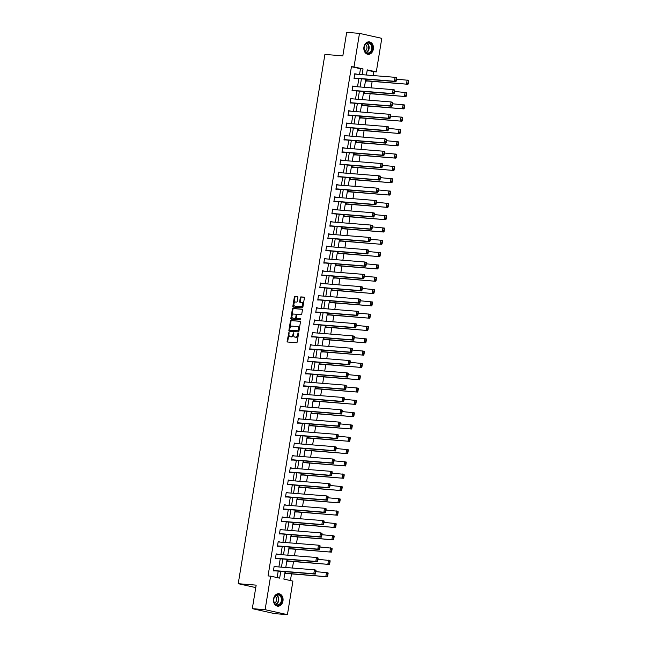 <?xml version="1.0" encoding="UTF-8"?>
<svg xmlns="http://www.w3.org/2000/svg" width="647" height="647" viewBox="0 0 647 647"><rect width="100%" height="100%" fill="white"/><g stroke="black" fill="none" stroke-linecap="round" stroke-linejoin="round"><path stroke-width="0.97" d="M288.91 332.445L287.122 341.195A0.784 0.501 -77.4 0 0 287.494 342.004L296.544 342.732A0.784 0.501 -77.4 0 0 297.175 341.996L298.526 333.771L298.259 333.197L297.644 334.774A2.515 1.601 -77.4 0 1 295.63 337.127L294.878 337.063A2.515 1.601 -77.4 0 1 294.741 337.047A2.515 1.601 -77.4 0 1 293.673 334.459L293.617 332.825L292.97 334.402A2.515 1.601 -77.4 0 1 290.956 336.747L290.204 336.691A2.515 1.601 -77.4 0 1 290.058 336.666A2.515 1.601 -77.4 0 1 288.999 334.078L288.91 332.445M289.177 332.801L287.721 341.325A0.784 0.501 -77.4 0 0 287.883 342.037M298.534 333.553L298.251 334.911L297.644 334.774M293.859 333.173L293.576 334.531L292.97 334.402M373.343 49.14A6.252 4.796 -85.4 0 1 368.143 54.324A6.252 4.796 -85.4 0 1 363.938 47.045A6.252 4.796 -85.4 0 1 369.138 41.861A6.252 4.796 -85.4 0 1 373.343 49.14M282.974 600.982A6.252 4.796 -85.4 0 1 277.773 606.166A6.252 4.796 -85.4 0 1 273.568 598.887A6.252 4.796 -85.4 0 1 278.776 593.703A6.252 4.796 -85.4 0 1 282.974 600.982M297.879 297.434A0.784 0.501 -77.4 0 0 297.499 296.617L294.959 296.415A0.784 0.501 -77.4 0 0 294.336 297.151L292.84 306.29A0.784 0.501 -77.4 0 0 293.212 307.107L302.262 307.835A0.784 0.501 -77.4 0 0 302.893 307.099L304.389 297.96A0.784 0.501 -77.4 0 0 304.017 297.143L300.944 296.892A0.784 0.501 -77.4 0 0 300.313 297.628L299.674 301.542A0.784 0.501 -77.4 0 0 300.054 302.359L301.575 302.481A2.103 1.343 -77.4 0 1 301.688 302.497A2.103 1.343 -77.4 0 1 302.561 304.753A2.103 1.343 -77.4 0 1 300.895 306.621L294.935 306.144A2.103 1.343 -77.4 0 1 294.822 306.128A2.103 1.343 -77.4 0 1 293.948 303.872A2.103 1.343 -77.4 0 1 295.614 302.003L296.609 302.084A0.784 0.501 -77.4 0 0 297.24 301.348L297.879 297.434M285.092 571.665L283.871 579.089L292.913 581.111L287.422 614.65L274.619 613.623L252.306 608.657L256.163 585.139L238.233 583.699L324.899 54.429L342.829 55.868L346.687 32.35L359.489 33.377L381.795 38.343L376.303 71.89L367.261 69.876L366.42 75.02M252.306 608.657L265.116 609.684L270.608 576.137L279.65 578.151L280.774 571.317M359.538 74.462L360.476 68.728L351.434 66.714L268.044 575.935L270.608 576.137M351.434 66.714L353.998 66.916L359.489 33.377M291.021 320.508A0.784 0.501 -77.4 0 0 290.39 321.244L288.894 330.382A0.784 0.501 -77.4 0 0 289.266 331.199L298.316 331.927A0.784 0.501 -77.4 0 0 298.946 331.191L300.443 322.052A0.784 0.501 -77.4 0 0 300.071 321.236L291.619 320.645A0.784 0.501 -77.4 0 0 290.988 321.381L289.492 330.52A0.784 0.501 -77.4 0 0 289.654 331.232M290.867 318.34L292.363 309.193A0.784 0.501 -77.4 0 1 292.994 308.465L302.044 309.185A0.784 0.501 -77.4 0 1 302.416 310.002L301.777 313.916A0.784 0.501 -77.4 0 1 301.146 314.652L297.474 314.353A0.784 0.501 -77.4 0 0 296.844 315.089L296.423 317.685A0.784 0.501 -77.4 0 0 296.795 318.502L300.653 318.809L300.443 319.893L291.239 319.157A0.784 0.501 -77.4 0 1 290.867 318.34L291.465 318.47L292.962 309.331L292.363 309.193M238.233 583.699L255.759 587.597M277.151 577.593L278.21 571.107M278.889 566.95L280.224 558.798M280.911 554.641L282.246 546.489M282.925 542.323L284.259 534.171M284.939 530.014L286.273 521.862M286.961 517.705L288.295 509.545M288.974 505.388L290.309 497.236M290.988 493.079L292.323 484.926M293.002 480.77L294.345 472.609M295.024 468.452L296.358 460.3M297.038 456.143L298.372 447.991M299.051 443.826L300.386 435.674M301.073 431.517L302.408 423.364M303.087 419.207L304.422 411.055M305.101 406.89L306.435 398.738M307.123 394.581L308.457 386.429M309.137 382.272L310.471 374.112M311.15 369.955L312.485 361.802M313.164 357.645L314.507 349.493M315.186 345.328L316.52 337.176M317.2 333.019L318.534 324.867M319.214 320.71L320.548 312.558M321.236 308.393L322.57 300.24M323.249 296.083L324.584 287.931M325.263 283.774L326.598 275.614M327.285 271.457L328.619 263.305M329.299 259.148L330.633 250.996M331.313 246.839L332.647 238.678M333.326 234.521L334.669 226.369M335.348 222.212L336.683 214.06M337.362 209.895L338.696 201.743M339.376 197.586L340.71 189.434M341.398 185.277L342.732 177.116M343.411 172.959L344.746 164.807M345.425 160.65L346.76 152.498M347.439 148.341L348.782 140.181M349.461 136.024L350.795 127.871M351.475 123.714L352.809 115.562M353.488 111.397L354.823 103.245M355.51 99.088L356.845 90.936M357.524 86.779L358.859 78.619M275.654 566.691L274.174 566.174L273.398 570.913L274.975 570.848M277.668 554.382L276.196 553.864L275.42 558.596L276.989 558.539M279.69 542.065L278.21 541.547L277.434 546.286L279.003 546.222M281.704 529.756L280.224 529.238L279.447 533.969L281.024 533.912M283.718 517.446L282.238 516.921L281.469 521.66L283.038 521.603M285.731 505.129L284.259 504.611L283.483 509.351L285.052 509.286M287.753 492.82L286.273 492.302L285.497 497.033L287.074 496.977M289.767 480.503L288.287 479.985L287.519 484.724L289.088 484.668M291.781 468.193L290.309 467.676L289.532 472.415L291.101 472.35M293.803 455.884L292.323 455.367L291.546 460.098L293.115 460.041M295.816 443.567L294.336 443.049L293.56 447.789L295.137 447.732M297.83 431.258L296.358 430.74L295.582 435.471L297.151 435.415M299.852 418.949L298.372 418.431L297.596 423.162L299.165 423.106M301.866 406.631L300.386 406.114L299.61 410.853L301.187 410.788M303.88 394.322L302.4 393.805L301.631 398.536L303.2 398.479M305.894 382.005L304.422 381.487L303.645 386.227L305.214 386.17M307.915 369.696L306.435 369.178L305.659 373.917L307.236 373.853M309.929 357.387L308.449 356.869L307.673 361.6L309.25 361.544M311.943 345.069L310.471 344.552L309.695 349.291L311.264 349.234M313.965 332.76L312.485 332.243L311.708 336.974L313.277 336.917M315.979 320.451L314.499 319.933L313.722 324.665L315.299 324.608M317.992 308.134L316.52 307.616L315.744 312.355L317.313 312.291M320.014 295.825L318.534 295.307L317.758 300.038L319.327 299.982M322.028 283.515L320.548 282.99L319.772 287.729L321.349 287.672M324.042 271.198L322.562 270.681L321.794 275.42L323.363 275.355M326.056 258.889L324.584 258.371L323.807 263.103L325.376 263.046M328.078 246.572L326.598 246.054L325.821 250.793L327.398 250.737M330.091 234.263L328.611 233.745L327.835 238.476L329.412 238.419M332.105 221.953L330.633 221.436L329.857 226.167L331.426 226.11M334.127 209.636L332.647 209.118L331.871 213.858L333.44 213.793M336.141 197.327L334.661 196.809L333.884 201.54L335.461 201.484M338.155 185.018L336.683 184.492L335.906 189.231L337.475 189.175M340.176 172.7L338.696 172.183L337.92 176.922L339.489 176.857M342.19 160.391L340.71 159.874L339.934 164.605L341.511 164.548M344.204 148.074L342.724 147.556L341.956 152.296L343.525 152.239M346.218 135.765L344.746 135.247L343.969 139.987L345.538 139.922M348.24 123.456L346.76 122.938L345.983 127.669L347.552 127.613M350.253 111.138L348.773 110.621L347.997 115.36L349.574 115.295M352.267 98.829L350.795 98.312L350.019 103.043L351.588 102.986M354.289 86.52L352.809 86.002L352.033 90.734L353.602 90.677M356.303 74.203L354.823 73.685L354.046 78.424L355.624 78.36M290.414 580.553L291.506 573.897M292.46 568.042L293.52 561.58M294.474 555.724L295.533 549.271M296.496 543.415L297.555 536.961M298.51 531.106L299.569 524.644M300.523 518.789L301.583 512.335M302.545 506.48L303.597 500.018M304.559 494.171L305.619 487.709M306.573 481.853L307.632 475.399M308.595 469.544L309.646 463.082M310.609 457.227L311.668 450.773M312.622 444.918L313.682 438.464M314.636 432.608L315.696 426.147M316.658 420.291L317.717 413.837M318.672 407.982L319.731 401.52M320.686 395.673L321.745 389.211M322.707 383.356L323.759 376.902M324.721 371.046L325.781 364.584M326.735 358.729L327.794 352.275M328.757 346.42L329.808 339.966M330.771 334.111L331.83 327.649M332.784 321.794L333.844 315.34M334.798 309.484L335.858 303.022M336.82 297.175L337.871 290.713M338.834 284.858L339.893 278.404M340.848 272.549L341.907 266.087M342.87 260.231L343.921 253.778M344.883 247.922L345.943 241.468M346.897 235.613L347.957 229.151M348.919 223.296L349.97 216.842M350.933 210.987L351.992 204.525M352.947 198.678L354.006 192.216M354.96 186.36L356.02 179.906M356.982 174.051L358.034 167.589M358.996 161.742L360.055 155.28M361.01 149.425L362.069 142.971M363.032 137.115L364.083 130.654M365.045 124.798L366.105 118.344M367.059 112.489L368.119 106.035M369.073 100.18L370.133 93.718M371.095 87.863L372.154 81.409M373.109 75.553L373.74 71.68L367.205 70.224M285.764 571.713L285.456 573.598L287.033 573.533M287.786 559.404L287.478 561.281L289.047 561.224M289.799 547.095L289.492 548.971L291.061 548.915M291.813 534.778L291.506 536.654L293.083 536.598M293.835 522.469L293.528 524.345L295.097 524.288M295.849 510.151L295.542 512.036L297.11 511.971M297.863 497.842L297.555 499.719L299.132 499.662M299.876 485.533L299.569 487.409L301.146 487.353M301.898 473.216L301.591 475.1L303.16 475.035M303.912 460.907L303.605 462.783L305.174 462.726M305.926 448.597L305.619 450.474L307.196 450.417M307.948 436.28L307.64 438.156L309.209 438.1M309.962 423.971L309.654 425.847L311.223 425.791M311.975 411.654L311.668 413.538L313.245 413.473M313.997 399.345L313.69 401.221L315.259 401.164M316.011 387.035L315.704 388.912L317.273 388.855M318.025 374.718L317.717 376.603L319.286 376.538M320.039 362.409L319.731 364.285L321.308 364.229M322.06 350.1L321.753 351.976L323.322 351.919M324.074 337.783L323.767 339.667L325.336 339.602M326.088 325.473L325.781 327.35L327.358 327.293M328.11 313.156L327.803 315.04L329.372 314.976M330.124 300.847L329.816 302.723L331.385 302.667M332.137 288.538L331.83 290.414L333.407 290.357M334.159 276.22L333.852 278.105L335.421 278.04M336.173 263.911L335.866 265.788L337.435 265.731M338.187 251.602L337.88 253.478L339.449 253.422M340.201 239.285L339.893 241.169L341.47 241.105M342.223 226.976L341.915 228.852L343.484 228.795M344.236 214.667L343.929 216.543L345.498 216.486M346.25 202.349L345.943 204.226L347.52 204.169M348.272 190.04L347.965 191.916L349.534 191.86M350.286 177.723L349.978 179.607L351.547 179.542M352.3 165.414L351.992 167.29L353.569 167.233M354.321 153.104L354.006 154.981L355.583 154.924M356.335 140.787L356.028 142.672L357.597 142.607M358.349 128.478L358.042 130.354L359.611 130.298M360.363 116.169L360.055 118.045L361.633 117.989M362.385 103.852L362.077 105.728L363.646 105.671M364.398 91.542L364.091 93.419L365.66 93.362M366.412 79.225L366.105 81.11L367.682 81.045M287.422 614.65L265.116 609.684M373.74 71.68L376.303 71.89M365.741 79.177L364.407 87.329M363.719 91.486L362.385 99.638M361.705 103.795L360.371 111.955M359.692 116.112L358.357 124.264M357.67 128.421L356.335 136.574M355.656 140.739L354.321 148.891M353.642 153.048L352.308 161.2M351.628 165.357L350.286 173.517M349.606 177.674L348.272 185.826M347.593 189.983L346.258 198.136M345.579 202.293L344.244 210.453M343.557 214.61L342.223 222.762M341.543 226.919L340.209 235.071M339.529 239.236L338.195 247.389M337.508 251.546L336.173 259.698M335.494 263.855L334.159 272.007M333.48 276.172L332.146 284.324M331.466 288.481L330.124 296.633M329.444 300.79L328.11 308.951M327.431 313.108L326.096 321.26M325.417 325.417L324.082 333.569M323.395 337.726L322.06 345.886M321.381 350.043L320.047 358.195M319.367 362.352L318.033 370.505M317.345 374.67L316.011 382.822M315.332 386.979L313.997 395.131M313.318 399.288L311.983 407.448M311.304 411.605L309.962 419.757M309.282 423.914L307.948 432.067M307.268 436.224L305.934 444.384M305.255 448.541L303.92 456.693M303.233 460.85L301.898 469.002M301.219 473.167L299.885 481.319M299.205 485.476L297.871 493.629M297.191 497.786L295.849 505.946M295.169 510.103L293.835 518.255M293.156 522.412L291.821 530.564M291.142 534.721L289.807 542.882M289.12 547.038L287.786 555.191M287.106 559.348L285.772 567.5M362.102 74.672L363.04 68.938L353.998 66.916M281.453 567.16L282.788 559M283.467 554.843L284.801 546.691M285.489 542.534L286.823 534.382M287.503 530.216L288.837 522.064M289.516 517.907L290.851 509.755M291.538 505.598L292.873 497.446M293.552 493.281L294.886 485.129M295.566 480.972L296.9 472.82M297.58 468.663L298.922 460.502M299.601 456.345L300.936 448.193M301.615 444.036L302.95 435.884M303.629 431.719L304.963 423.567M305.651 419.41L306.985 411.257M307.665 407.1L308.999 398.948M309.678 394.783L311.013 386.631M311.7 382.474L313.035 374.322M313.714 370.165L315.049 362.005M315.728 357.848L317.062 349.695M317.742 345.538L319.084 337.386M319.764 333.229L321.098 325.069M321.777 320.912L323.112 312.76M323.791 308.603L325.126 300.451M325.813 296.286L327.147 288.133M327.827 283.976L329.161 275.824M329.841 271.667L331.175 263.507M331.862 259.35L333.197 251.198M333.876 247.041L335.211 238.889M335.89 234.732L337.224 226.571M337.904 222.414L339.246 214.262M339.926 210.105L341.26 201.953M341.94 197.788L343.274 189.636M343.953 185.479L345.288 177.327M345.975 173.17L347.31 165.009M347.989 160.852L349.323 152.7M350.003 148.543L351.337 140.391M352.017 136.234L353.359 128.074M354.038 123.917L355.373 115.764M356.052 111.608L357.387 103.455M358.066 99.29L359.4 91.138M360.088 86.981L361.422 78.829M360.476 68.728L363.04 68.938M275.687 566.505L274.142 566.384M277.7 554.196L276.156 554.075M279.714 541.887L278.178 541.757M281.736 529.569L280.191 529.448M283.75 517.26L282.205 517.139M285.764 504.951L284.219 504.822M287.778 492.634L286.241 492.513M289.799 480.325L288.255 480.203M291.813 468.016L290.268 467.886M293.827 455.698L292.29 455.577M295.849 443.389L294.304 443.26M297.863 431.072L296.318 430.951M299.876 418.763L298.34 418.641M301.898 406.453L300.354 406.324M303.912 394.136L302.367 394.015M305.926 381.827L304.381 381.706M307.94 369.518L306.403 369.388M309.962 357.201L308.417 357.079M311.975 344.891L310.431 344.77M313.989 332.574L312.452 332.453M316.011 320.265L314.466 320.144M318.025 307.956L316.48 307.826M320.039 295.639L318.502 295.517M322.06 283.329L320.516 283.208M324.074 271.02L322.529 270.891M326.088 258.703L324.543 258.582M328.102 246.394L326.565 246.272M330.124 234.077L328.579 233.955M332.137 221.767L330.593 221.646M334.151 209.458L332.615 209.329M336.173 197.141L334.628 197.02M338.187 184.832L336.642 184.71M340.201 172.523L338.664 172.393M342.214 160.205L340.678 160.084M344.236 147.896L342.692 147.775M346.25 135.579L344.705 135.458M348.264 123.27L346.727 123.148M350.286 110.96L348.741 110.831M352.3 98.643L350.755 98.522M354.313 86.334L352.777 86.213M356.335 74.025L354.791 73.895M290.527 336.763A2.515 1.601 -77.4 0 0 290.665 336.804A2.515 1.601 -77.4 0 0 290.802 336.828L290.204 336.691M293.576 334.531A2.515 1.601 -77.4 0 1 291.562 336.885L290.802 336.828M295.202 337.136A2.515 1.601 -77.4 0 0 295.339 337.176A2.515 1.601 -77.4 0 0 295.485 337.2L294.878 337.063M298.251 334.911A2.515 1.601 -77.4 0 1 296.237 337.257L295.485 337.2M300.281 321.341L291.619 320.645M289.735 329.59L289.969 330.156L297.943 330.795L298.566 329.161A2.515 1.601 -77.4 0 0 297.507 326.573A2.515 1.601 -77.4 0 0 297.361 326.549L291.934 326.112A2.515 1.601 -77.4 0 0 289.921 328.466L289.735 329.59M290.543 330.277L290.002 330.156M297.644 326.614L297.968 326.686A2.515 1.601 -77.4 0 1 298.105 326.711A2.515 1.601 -77.4 0 1 299.173 329.291L298.542 330.932L289.969 330.156M302.254 309.29L293.592 308.595A0.784 0.501 -77.4 0 0 292.962 309.331M297.313 318.615A0.784 0.501 -77.4 0 0 297.402 318.631L300.798 318.906M293.665 314.054A2.103 1.343 -77.4 0 0 291.999 315.922A2.103 1.343 -77.4 0 0 292.873 318.178A2.103 1.343 -77.4 0 0 292.986 318.195L295.089 318.364A0.784 0.501 -77.4 0 0 295.719 317.628L296.14 315.032A0.784 0.501 -77.4 0 0 295.768 314.216L293.665 314.054M293.358 318.275A2.103 1.343 -77.4 0 0 293.471 318.308A2.103 1.343 -77.4 0 0 293.592 318.332L292.986 318.195M295.857 314.24L296.366 314.353A0.784 0.501 -77.4 0 1 296.747 315.17L296.318 317.766A0.784 0.501 -77.4 0 1 295.687 318.494L293.592 318.332M291.465 318.47A0.784 0.501 -77.4 0 0 291.627 319.181M295.307 306.225A2.103 1.343 -77.4 0 0 295.42 306.266A2.103 1.343 -77.4 0 0 295.542 306.282L294.935 306.144M301.809 302.529L302.173 302.61A2.103 1.343 -77.4 0 1 302.295 302.634A2.103 1.343 -77.4 0 1 303.168 304.883A2.103 1.343 -77.4 0 1 301.494 306.759L295.542 306.282M304.227 297.248L301.551 297.03A0.784 0.501 -77.4 0 0 300.92 297.766L300.281 301.68A0.784 0.501 -77.4 0 0 300.443 302.392M297.717 296.722L295.566 296.552A0.784 0.501 -77.4 0 0 294.935 297.288L293.439 306.427A0.784 0.501 -77.4 0 0 293.601 307.139M285.489 573.412L327.358 576.768L285.521 573.202M315.906 571.641L328.005 572.821L327.067 576L327.665 576.129L328.118 573.371M327.067 576L325.853 576.437L326.5 572.49L327.519 573.234M327.665 576.129L327.358 576.768M274.11 566.57L314.442 569.805L315.946 570.136L315.008 573.315L315.607 573.444L316.06 570.686M273.43 570.727L315.299 574.083L313.795 573.752L314.442 569.805L315.461 570.549M273.463 570.517L313.795 573.752L315.008 573.315M315.299 574.083L315.607 573.444M276.584 594.836A5.411 4.149 -85.4 0 1 281.825 598.022A5.411 4.149 -85.4 0 1 279.14 604.969A5.411 4.149 -85.4 0 1 273.899 601.775A5.411 4.149 -85.4 0 1 276.584 594.836M278.792 604.573A5.014 3.842 94.6 0 0 281.437 599.146A5.014 3.842 94.6 0 0 278.008 594.884A5.014 3.842 94.6 0 0 276.423 595.191A5.014 3.842 94.6 0 0 273.778 600.61A5.014 3.842 94.6 0 0 277.207 604.872A5.014 3.842 94.6 0 0 278.792 604.573M274.498 603.004A3.567 2.742 94.6 0 0 274.708 602.923A3.567 2.742 94.6 0 0 276.609 599.656A3.567 2.742 94.6 0 0 275.04 596.291M277.215 606.077A6.211 4.772 94.6 0 0 277.369 606.093A6.211 4.772 94.6 0 0 279.334 605.713A6.211 4.772 94.6 0 0 282.618 598.993A6.211 4.772 94.6 0 0 278.364 593.703A6.211 4.772 94.6 0 0 278.21 593.695L278.364 593.703M372.3 48.97A5.411 4.149 -85.4 0 1 367.359 53.386A5.411 4.149 -85.4 0 1 364.164 47.158A5.411 4.149 -85.4 0 1 369.105 42.734A5.411 4.149 -85.4 0 1 372.3 48.97M364.204 47.199A5.014 3.842 94.6 0 0 367.577 53.038A5.014 3.842 94.6 0 0 371.742 48.881A5.014 3.842 94.6 0 0 368.378 43.05A5.014 3.842 94.6 0 0 364.204 47.199M364.868 51.17A3.567 2.742 94.6 0 0 366.922 48.339A3.567 2.742 94.6 0 0 365.409 44.457M367.585 54.243A6.211 4.772 94.6 0 0 367.731 54.251A6.211 4.772 94.6 0 0 372.907 49.099A6.211 4.772 94.6 0 0 368.725 41.869A6.211 4.772 94.6 0 0 368.572 41.861L368.725 41.869M287.503 561.103L329.372 564.459L287.543 560.884M317.92 559.323L330.019 560.512L329.08 563.683L329.687 563.82L330.14 561.054M329.08 563.683L327.867 564.119L328.514 560.173L329.533 560.925M329.687 563.82L329.372 564.459M289.524 548.785L331.393 552.142L289.557 548.575M319.942 547.014L332.04 548.203L331.094 551.373L331.701 551.503L332.154 548.745M331.094 551.373L329.881 551.81L330.528 547.863L331.547 548.607M331.701 551.503L331.393 552.142M276.132 554.253L316.456 557.488L317.96 557.827L317.022 560.998L317.628 561.135L318.081 558.369M275.444 558.418L317.313 561.774L315.809 561.434L316.456 557.488L317.475 558.24M275.485 558.199L315.809 561.434L317.022 560.998M317.313 561.774L317.628 561.135M278.145 541.943L318.47 545.178L319.982 545.51L319.044 548.688L319.642 548.818L320.095 546.06M277.466 546.1L319.335 549.457L317.823 549.125L318.47 545.178L319.489 545.922M277.498 545.89L317.823 549.125L319.044 548.688M319.335 549.457L319.642 548.818M291.538 536.476L333.407 539.833L291.571 536.266M321.955 534.705L334.054 535.886L333.116 539.056L333.715 539.194L334.167 536.428M333.116 539.056L331.903 539.501L332.542 535.554L333.569 536.298M333.715 539.194L333.407 539.833M293.552 524.167L335.421 527.523L293.592 523.949M323.969 522.388L336.068 523.577L335.13 526.747L335.736 526.884L336.189 524.119M335.13 526.747L333.917 527.184L334.564 523.237L335.583 523.989M335.736 526.884L335.421 527.523M295.574 511.85L337.435 515.206L295.606 511.64M325.991 510.079L338.082 511.259L337.144 514.438L337.75 514.567L338.203 511.809M337.144 514.438L335.93 514.875L336.577 510.928L337.597 511.672M337.75 514.567L337.435 515.206M280.159 529.634L320.483 532.869L321.996 533.201L321.058 536.371L321.656 536.509L322.109 533.743M279.48 533.791L321.349 537.147L319.844 536.816L320.483 532.869L321.51 533.613M279.512 533.581L319.844 536.816L321.058 536.371M321.349 537.147L321.656 536.509M282.181 517.317L322.505 520.552L324.01 520.892L323.071 524.062L323.678 524.199L324.131 521.433M281.494 521.474L323.363 524.838L321.858 524.499L322.505 520.552L323.524 521.296M281.534 521.264L321.858 524.499L323.071 524.062M323.363 524.838L323.678 524.199M284.195 505.008L324.519 508.243L326.023 508.574L325.085 511.753L325.692 511.882L326.145 509.124M283.515 509.165L325.384 512.521L323.872 512.189L324.519 508.243L325.538 508.987M283.548 508.954L323.872 512.189L325.085 511.753M325.384 512.521L325.692 511.882M286.209 492.699L326.533 495.925L328.045 496.265L327.107 499.435L327.705 499.573L328.158 496.807M285.529 496.856L327.398 500.212L325.886 499.872L326.533 495.925L327.56 496.678M285.562 496.637L325.886 499.872L327.107 499.435M327.398 500.212L327.705 499.573M288.222 480.381L328.555 483.616L330.059 483.956L329.121 487.126L329.727 487.264L330.18 484.498M287.543 484.538L329.412 487.903L327.908 487.563L328.555 483.616L329.574 484.36M287.575 484.328L327.908 487.563L329.121 487.126M329.412 487.903L329.727 487.264M290.244 468.072L330.568 471.307L332.073 471.639L331.135 474.817L331.741 474.947L332.194 472.189M289.557 472.229L331.426 475.585L329.921 475.254L330.568 471.307L331.587 472.051M289.597 472.019L329.921 475.254L331.135 474.817M331.426 475.585L331.741 474.947M292.258 455.755L332.582 458.99L334.095 459.33L333.156 462.5L333.755 462.637L334.208 459.871M291.579 459.92L333.448 463.276L331.935 462.937L332.582 458.99L333.609 459.742M291.611 459.702L331.935 462.937L333.156 462.5M333.448 463.276L333.755 462.637M294.272 443.446L334.604 446.681L336.108 447.012L335.17 450.191L335.769 450.32L336.222 447.562M293.592 447.603L335.461 450.959L333.957 450.627L334.604 446.681L335.623 447.425M293.625 447.392L333.957 450.627L335.17 450.191M335.461 450.959L335.769 450.32M296.294 431.137L336.618 434.372L338.122 434.703L337.184 437.873L337.791 438.011L338.244 435.245M295.606 435.294L337.475 438.65L335.971 438.318L336.618 434.372L337.637 435.116M295.647 435.083L335.971 438.318L337.184 437.873M337.475 438.65L337.791 438.011M298.307 418.819L338.632 422.054L340.144 422.394L339.206 425.564L339.804 425.702L340.257 422.936M297.628 422.976L339.497 426.341L337.985 426.001L338.632 422.054L339.651 422.798M297.66 422.766L337.985 426.001L339.206 425.564M339.497 426.341L339.804 425.702M300.321 406.51L340.645 409.745L342.158 410.077L341.22 413.255L341.818 413.384L342.271 410.627M299.642 410.667L341.511 414.023L340.007 413.692L340.645 409.745L341.673 410.489M299.674 410.457L340.007 413.692L341.22 413.255M341.511 414.023L341.818 413.384M302.335 394.201L342.667 397.436L344.172 397.768L343.233 400.938L343.84 401.075L344.293 398.309M301.656 398.358L343.525 401.714L342.02 401.375L342.667 397.436L343.686 398.18M301.696 398.148L342.02 401.375L343.233 400.938M343.525 401.714L343.84 401.075M304.357 381.884L344.681 385.119L346.185 385.458L345.247 388.629L345.854 388.766L346.307 386M303.678 386.041L345.547 389.405L344.034 389.065L344.681 385.119L345.7 385.863M303.71 385.83L344.034 389.065L345.247 388.629M345.547 389.405L345.854 388.766M306.371 369.574L346.695 372.809L348.207 373.141L347.269 376.319L347.868 376.449L348.321 373.691M305.691 373.731L347.56 377.088L346.048 376.756L346.695 372.809L347.722 373.554M305.724 373.521L346.048 376.756L347.269 376.319M347.56 377.088L347.868 376.449M308.384 357.257L348.717 360.492L350.221 360.832L349.283 364.002L349.89 364.14L350.334 361.374M307.705 361.422L349.574 364.779L348.07 364.439L348.717 360.492L349.736 361.244M307.737 361.204L348.07 364.439L349.283 364.002M349.574 364.779L349.89 364.14M310.406 344.948L350.731 348.183L352.235 348.523L351.297 351.693L351.903 351.822L352.356 349.065M309.719 349.105L351.588 352.461L350.084 352.13L350.731 348.183L351.75 348.927M309.759 348.895L350.084 352.13L351.297 351.693M351.588 352.461L351.903 351.822M312.42 332.639L352.744 335.874L354.257 336.205L353.319 339.376L353.917 339.513L354.37 336.747M311.741 336.796L353.61 340.152L352.097 339.821L352.744 335.874L353.772 336.618M311.773 336.586L352.097 339.821L353.319 339.376M353.61 340.152L353.917 339.513M314.434 320.322L354.766 323.557L356.271 323.896L355.332 327.067L355.931 327.204L356.384 324.438M313.755 324.487L355.624 327.843L354.119 327.503L354.766 323.557L355.785 324.309M313.787 324.268L354.119 327.503L355.332 327.067M355.624 327.843L355.931 327.204M316.456 308.012L356.78 311.247L358.284 311.579L357.346 314.757L357.953 314.887L358.406 312.129M315.768 312.169L357.637 315.526L356.133 315.194L356.78 311.247L357.799 311.991M315.809 311.959L356.133 315.194L357.346 314.757M357.637 315.526L357.953 314.887M297.588 499.541L339.457 502.897L297.62 499.33M328.005 497.769L340.104 498.95L339.165 502.121L339.764 502.258L340.217 499.492M339.165 502.121L337.944 502.557L338.591 498.619L339.618 499.363M339.764 502.258L339.457 502.897M299.601 487.223L341.47 490.588L299.634 487.013M330.019 485.452L342.117 486.641L341.179 489.811L341.786 489.949L342.231 487.183M341.179 489.811L339.966 490.248L340.613 486.301L341.632 487.045M341.786 489.949L341.47 490.588M301.615 474.914L343.484 478.27L301.656 474.704M332.032 473.143L344.131 474.324L343.193 477.502L343.8 477.632L344.253 474.874M343.193 477.502L341.98 477.939L342.627 473.992L343.646 474.736M343.8 477.632L343.484 478.27M303.637 462.605L345.506 465.961L303.669 462.387M334.054 460.826L346.153 462.015L345.215 465.185L345.813 465.322L346.266 462.556M345.215 465.185L343.994 465.622L344.641 461.675L345.66 462.427M345.813 465.322L345.506 465.961M305.651 450.288L347.52 453.644L305.683 450.077M336.068 448.517L348.167 449.705L347.229 452.876L347.827 453.005L348.28 450.247M347.229 452.876L346.016 453.312L346.663 449.366L347.682 450.11M347.827 453.005L347.52 453.644M307.665 437.979L349.534 441.335L307.705 437.768M338.082 436.207L350.181 437.388L349.243 440.558L349.849 440.696L350.302 437.938M349.243 440.558L348.029 441.003L348.676 437.057L349.695 437.801M349.849 440.696L349.534 441.335M309.687 425.669L351.556 429.026L309.719 425.451M340.104 423.89L352.194 425.079L351.256 428.249L351.863 428.387L352.316 425.621M351.256 428.249L350.043 428.686L350.69 424.739L351.709 425.491M351.863 428.387L351.556 429.026M311.7 413.352L353.569 416.708L311.733 413.142M342.117 411.581L354.216 412.762L353.278 415.94L353.877 416.07L354.33 413.312M353.278 415.94L352.065 416.377L352.704 412.43L353.731 413.174M353.877 416.07L353.569 416.708M313.714 401.043L355.583 404.399L313.755 400.833M344.131 399.272L356.23 400.453L355.292 403.623L355.899 403.76L356.351 400.994M355.292 403.623L354.079 404.068L354.726 400.121L355.745 400.865M355.899 403.76L355.583 404.399M315.736 388.726L357.597 392.09L315.768 388.515M346.153 386.955L358.244 388.143L357.306 391.314L357.912 391.451L358.365 388.685M357.306 391.314L356.093 391.75L356.74 387.804L357.759 388.548M357.912 391.451L357.597 392.09M317.75 376.417L359.619 379.773L317.782 376.206M348.167 374.645L360.266 375.826L359.328 379.005L359.926 379.134L360.379 376.376M359.328 379.005L358.106 379.441L358.753 375.495L359.781 376.239M359.926 379.134L359.619 379.773M319.764 364.107L361.633 367.464L319.796 363.889M350.181 362.328L362.28 363.517L361.341 366.687L361.94 366.825L362.393 364.059M361.341 366.687L360.128 367.124L360.775 363.177L361.794 363.929M361.94 366.825L361.633 367.464M321.777 351.79L363.646 355.154L321.818 351.58M352.194 350.019L364.293 351.208L363.355 354.378L363.962 354.507L364.415 351.75M363.355 354.378L362.142 354.815L362.789 350.868L363.808 351.612M363.962 354.507L363.646 355.154M323.799 339.481L365.668 342.837L323.832 339.271M354.216 337.71L366.315 338.891L365.377 342.069L365.976 342.198L366.428 339.44M365.377 342.069L364.156 342.506L364.803 338.559L365.822 339.303M365.976 342.198L365.668 342.837M325.813 327.172L367.682 330.528L325.845 326.953M356.23 325.392L368.329 326.581L367.391 329.752L367.989 329.889L368.442 327.123M367.391 329.752L366.178 330.188L366.817 326.242L367.844 326.994M367.989 329.889L367.682 330.528M327.827 314.854L369.696 318.211L327.867 314.644M358.244 313.083L370.343 314.264L369.405 317.442L370.011 317.572L370.464 314.814M369.405 317.442L368.192 317.879L368.839 313.932L369.858 314.677M370.011 317.572L369.696 318.211M329.849 302.545L371.718 305.902L329.881 302.335M360.266 300.774L372.357 301.955L371.418 305.125L372.025 305.263L372.478 302.497M371.418 305.125L370.205 305.57L370.852 301.623L371.871 302.367M372.025 305.263L371.718 305.902M331.862 290.228L373.731 293.592L331.895 290.018M362.28 288.457L374.378 289.646L373.44 292.816L374.039 292.954L374.492 290.188M373.44 292.816L372.219 293.253L372.866 289.306L373.893 290.05M374.039 292.954L373.731 293.592M333.876 277.919L375.745 281.275L333.909 277.709M364.293 276.148L376.392 277.328L375.454 280.507L376.061 280.636L376.514 277.878M375.454 280.507L374.241 280.944L374.888 276.997L375.907 277.741M376.061 280.636L375.745 281.275M335.898 265.61L377.759 268.966L335.93 265.391M366.315 263.83L378.406 265.019L377.468 268.19L378.074 268.327L378.527 265.561M377.468 268.19L376.255 268.626L376.902 264.68L377.921 265.432M378.074 268.327L377.759 268.966M318.47 295.703L358.794 298.938L360.306 299.27L359.36 302.44L359.967 302.578L360.419 299.812M317.79 299.86L359.659 303.217L358.147 302.877L358.794 298.938L359.813 299.682M317.823 299.65L358.147 302.877L359.36 302.44M359.659 303.217L359.967 302.578M320.483 283.386L360.808 286.621L362.32 286.961L361.382 290.131L361.98 290.268L362.433 287.503M319.804 287.543L361.673 290.907L360.169 290.568L360.808 286.621L361.835 287.365M319.836 287.333L360.169 290.568L361.382 290.131M361.673 290.907L361.98 290.268M322.497 271.077L362.83 274.312L364.334 274.643L363.396 277.822L364.002 277.951L364.455 275.193M321.818 275.234L363.687 278.59L362.183 278.259L362.83 274.312L363.849 275.056M321.858 275.024L362.183 278.259L363.396 277.822M363.687 278.59L364.002 277.951M324.519 258.76L364.843 261.995L366.348 262.334L365.409 265.505L366.016 265.642L366.469 262.876M323.84 262.925L365.709 266.281L364.196 265.941L364.843 261.995L365.862 262.747M323.872 262.706L364.196 265.941L365.409 265.505M365.709 266.281L366.016 265.642M337.912 253.292L379.781 256.657L337.944 253.082M368.329 251.521L380.428 252.71L379.49 255.88L380.088 256.018L380.541 253.252M379.49 255.88L378.269 256.317L378.916 252.37L379.943 253.114M380.088 256.018L379.781 256.657M339.926 240.983L381.795 244.34L339.958 240.773M370.343 239.212L382.442 240.393L381.504 243.571L382.102 243.701L382.555 240.943M381.504 243.571L380.29 244.008L380.937 240.061L381.956 240.805M382.102 243.701L381.795 244.34M341.94 228.674L383.808 232.03L341.98 228.456M372.357 226.895L384.455 228.084L383.517 231.254L384.124 231.391L384.577 228.626M383.517 231.254L382.304 231.691L382.951 227.744L383.97 228.496M384.124 231.391L383.808 232.03M343.961 216.357L385.83 219.713L343.994 216.147M374.378 214.586L386.477 215.774L385.539 218.945L386.138 219.074L386.591 216.316M385.539 218.945L384.318 219.382L384.965 215.435L385.984 216.179M386.138 219.074L385.83 219.713M345.975 204.048L387.844 207.404L346.008 203.837M376.392 202.276L388.491 203.457L387.553 206.628L388.151 206.765L388.604 203.999M387.553 206.628L386.34 207.072L386.979 203.126L388.006 203.87M388.151 206.765L387.844 207.404M347.989 191.73L389.858 195.095L348.029 191.52M378.406 189.959L390.505 191.148L389.567 194.318L390.173 194.456L390.626 191.69M389.567 194.318L388.354 194.755L389.001 190.808L390.02 191.561M390.173 194.456L389.858 195.095M350.011 179.421L391.88 182.778L350.043 179.211M380.428 177.65L392.519 178.831L391.581 182.009L392.187 182.139L392.64 179.381M391.581 182.009L390.367 182.446L391.014 178.499L392.033 179.243M392.187 182.139L391.88 182.778M352.025 167.112L393.894 170.468L352.057 166.902M382.442 165.333L394.541 166.522L393.602 169.692L394.201 169.829L394.654 167.063M393.602 169.692L392.381 170.129L393.028 166.19L394.055 166.934M394.201 169.829L393.894 170.468M326.533 246.45L366.857 249.685L368.369 250.025L367.431 253.195L368.03 253.325L368.483 250.567M325.853 250.607L367.722 253.964L366.21 253.632L366.857 249.685L367.884 250.429M325.886 250.397L366.21 253.632L367.431 253.195M367.722 253.964L368.03 253.325M328.547 234.141L368.879 237.376L370.383 237.708L369.445 240.878L370.052 241.016L370.496 238.258M327.867 238.298L369.736 241.655L368.232 241.323L368.879 237.376L369.898 238.12M327.9 238.088L368.232 241.323L369.445 240.878M369.736 241.655L370.052 241.016M330.568 221.824L370.893 225.059L372.397 225.399L371.459 228.569L372.065 228.706L372.518 225.94M329.881 225.989L371.75 229.345L370.246 229.006L370.893 225.059L371.912 225.811M329.921 225.771L370.246 229.006L371.459 228.569M371.75 229.345L372.065 228.706M332.582 209.515L372.907 212.75L374.419 213.081L373.481 216.26L374.079 216.389L374.532 213.631M331.903 213.672L373.772 217.028L372.26 216.696L372.907 212.75L373.934 213.494M331.935 213.461L372.26 216.696L373.481 216.26M373.772 217.028L374.079 216.389M334.596 197.206L374.928 200.441L376.433 200.772L375.495 203.942L376.093 204.08L376.546 201.314M333.917 201.363L375.786 204.719L374.281 204.387L374.928 200.441L375.947 201.185M333.949 201.152L374.281 204.387L375.495 203.942M375.786 204.719L376.093 204.08M336.618 184.888L376.942 188.123L378.446 188.463L377.508 191.633L378.115 191.771L378.568 189.005M335.93 189.045L377.799 192.41L376.295 192.07L376.942 188.123L377.961 188.867M335.971 188.835L376.295 192.07L377.508 191.633M377.799 192.41L378.115 191.771M338.632 172.579L378.956 175.814L380.46 176.146L379.522 179.324L380.129 179.454L380.582 176.696M337.952 176.736L379.821 180.092L378.309 179.761L378.956 175.814L379.975 176.558M337.985 176.526L378.309 179.761L379.522 179.324M379.821 180.092L380.129 179.454M340.645 160.27L380.97 163.497L382.482 163.837L381.544 167.007L382.142 167.144L382.595 164.378M339.966 164.427L381.835 167.783L380.331 167.444L380.97 163.497L381.997 164.249M339.998 164.209L380.331 167.444L381.544 167.007M381.835 167.783L382.142 167.144M354.038 154.795L395.907 158.159L354.071 154.584M384.455 153.024L396.554 154.212L395.616 157.383L396.223 157.52L396.668 154.754M395.616 157.383L394.403 157.819L395.05 153.873L396.069 154.617M396.223 157.52L395.907 158.159M342.659 147.953L382.992 151.188L384.496 151.527L383.558 154.698L384.164 154.827L384.617 152.069M341.98 152.11L383.849 155.474L382.345 155.134L382.992 151.188L384.011 151.932M342.02 151.899L382.345 155.134L383.558 154.698M383.849 155.474L384.164 154.827M356.052 142.486L397.921 145.842L356.093 142.275M386.469 140.714L398.568 141.895L397.63 145.074L398.237 145.203L398.689 142.445M397.63 145.074L396.417 145.51L397.064 141.564L398.083 142.308M398.237 145.203L397.921 145.842M344.681 135.644L385.005 138.879L386.51 139.21L385.572 142.389L386.178 142.518L386.631 139.76M344.002 139.801L385.863 143.157L384.358 142.825L385.005 138.879L386.024 139.623M344.034 139.59L384.358 142.825L385.572 142.389M385.863 143.157L386.178 142.518M358.074 130.176L399.943 133.533L358.106 129.958M388.491 128.397L400.59 129.586L399.652 132.756L400.25 132.894L400.703 130.128M399.652 132.756L398.431 133.193L399.078 129.246L400.105 129.998M400.25 132.894L399.943 133.533M346.695 123.326L387.019 126.561L388.532 126.901L387.593 130.071L388.192 130.209L388.645 127.443M346.016 127.491L387.885 130.848L386.372 130.508L387.019 126.561L388.046 127.313M346.048 127.273L386.372 130.508L387.593 130.071M387.885 130.848L388.192 130.209M360.088 117.859L401.957 121.215L360.12 117.649M390.505 116.088L402.604 117.277L401.666 120.447L402.264 120.577L402.717 117.819M401.666 120.447L400.453 120.884L401.1 116.937L402.119 117.681M402.264 120.577L401.957 121.215M348.709 111.017L389.041 114.252L390.545 114.584L389.607 117.762L390.214 117.891L390.659 115.134M348.029 115.174L389.898 118.53L388.394 118.199L389.041 114.252L390.06 114.996M348.062 114.964L388.394 118.199L389.607 117.762M389.898 118.53L390.214 117.891M362.102 105.55L403.971 108.906L362.142 105.34M392.519 103.779L404.618 104.96L403.679 108.13L404.286 108.267L404.739 105.51M403.679 108.13L402.466 108.575L403.113 104.628L404.132 105.372M404.286 108.267L403.971 108.906M350.731 98.708L391.055 101.943L392.559 102.275L391.621 105.445L392.228 105.582L392.68 102.816M350.043 102.865L391.912 106.221L390.408 105.89L391.055 101.943L392.074 102.687M350.084 102.655L390.408 105.89L391.621 105.445M391.912 106.221L392.228 105.582M364.124 93.241L405.993 96.597L364.156 93.022M394.541 91.462L406.639 92.65L405.693 95.821L406.3 95.958L406.753 93.192M405.693 95.821L404.48 96.257L405.127 92.311L406.146 93.063M406.3 95.958L405.993 96.597M352.744 86.391L393.069 89.626L394.581 89.965L393.643 93.136L394.241 93.273L394.694 90.507M352.065 90.548L393.934 93.912L392.422 93.572L393.069 89.626L394.088 90.37M352.097 90.337L392.422 93.572L393.643 93.136M393.934 93.912L394.241 93.273M366.137 80.924L408.006 84.28L366.17 80.713M396.554 79.152L408.653 80.333L407.715 83.512L408.314 83.641L408.767 80.883M407.715 83.512L406.502 83.948L407.141 80.002L408.168 80.746M408.314 83.641L408.006 84.28M354.758 74.081L395.091 77.316L396.595 77.648L395.657 80.826L396.255 80.956L396.708 78.198M354.079 78.238L395.948 81.595L394.444 81.263L395.091 77.316L396.11 78.061M354.111 78.028L394.444 81.263L395.657 80.826M395.948 81.595L396.255 80.956M289.072 333.092L288.473 332.962M298.429 333.844L297.822 333.715M293.746 333.472L293.148 333.334M291.562 336.885L290.956 336.747M296.237 337.257L295.63 337.127M287.721 341.325L287.122 341.195M289.492 330.52L288.894 330.382M290.988 321.381L290.39 321.244M298.542 330.932L297.943 330.795M298.987 330.415L298.38 330.285M299.173 329.291L298.566 329.161M293.592 308.595L292.994 308.465M297.402 318.631L296.795 318.502M295.687 318.494L295.089 318.364M296.318 317.766L295.719 317.628M296.747 315.17L296.14 315.032M301.494 306.759L300.895 306.621M300.281 301.68L299.674 301.542M300.92 297.766L300.313 297.628M301.551 297.03L300.944 296.892M293.439 306.427L292.84 306.29M294.935 297.288L294.336 297.151M295.566 296.552L294.959 296.415M276.649 595.094A5.014 3.842 -85.4 0 1 278.784 599.818A5.014 3.842 -85.4 0 1 276.123 604.355A5.014 3.842 -85.4 0 1 275.897 604.452M275.622 604.274A4.844 3.72 94.6 0 0 275.832 604.185A4.844 3.72 94.6 0 0 278.404 599.801A4.844 3.72 94.6 0 0 276.35 595.224M367.019 43.252A5.014 3.842 -85.4 0 1 369.073 48.662A5.014 3.842 -85.4 0 1 366.267 52.617M365.992 52.431A4.844 3.72 94.6 0 0 368.693 48.622A4.844 3.72 94.6 0 0 366.712 43.389M290.665 336.804L290.058 336.666M295.339 337.176L294.741 337.047M298.105 326.711L297.507 326.573M297.353 318.631L296.755 318.494M293.471 318.308L292.873 318.178M296.415 314.361L295.808 314.224M295.42 306.266L294.822 306.128M302.295 302.634L301.688 302.497"/></g></svg>
